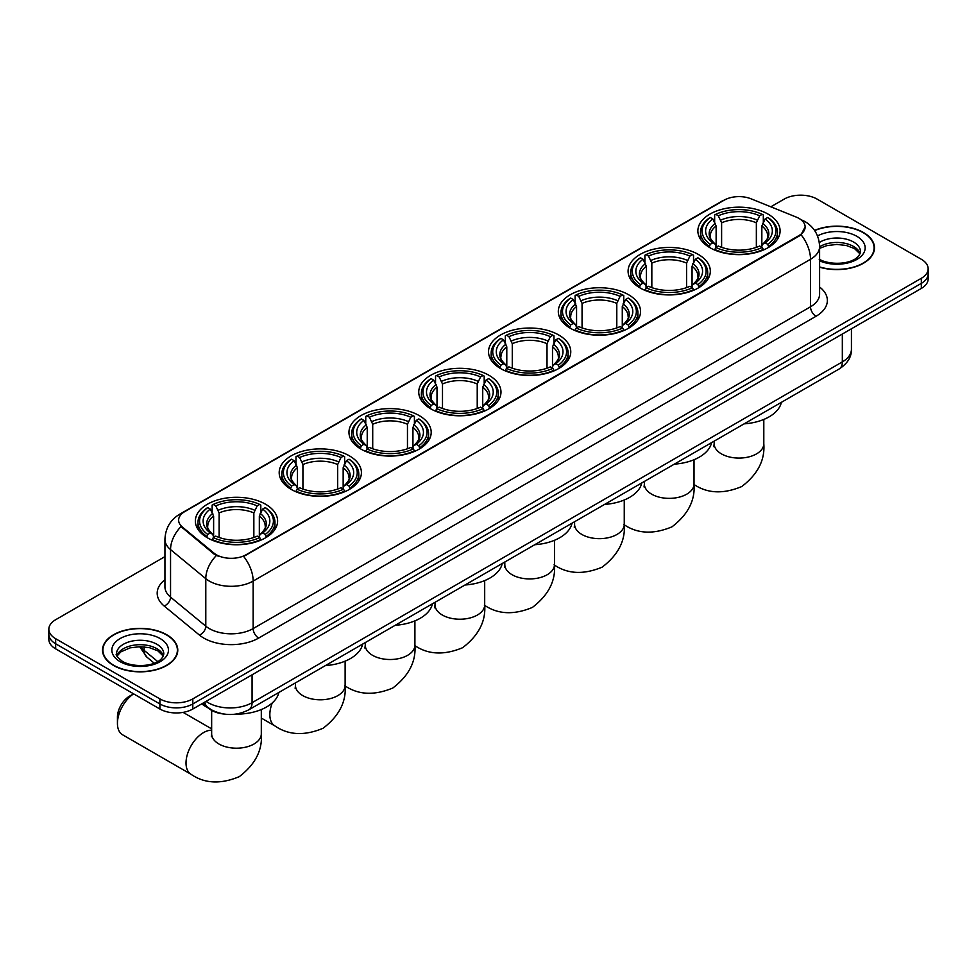 <?xml version="1.0" encoding="UTF-8"?>
<svg xmlns="http://www.w3.org/2000/svg" width="977" height="977" viewBox="0 0 977 977"><rect width="100%" height="100%" fill="white"/><g stroke="black" fill="none" stroke-linecap="round" stroke-linejoin="round"><path stroke-width="1.47" d="M488.94 375.266A41.119 23.741 0 0 0 444.132 370.112A41.119 23.741 0 0 0 418.742 392.046A41.119 23.741 0 0 0 430.784 408.838A41.119 23.741 0 0 0 475.604 413.979A41.119 23.741 0 0 0 500.981 392.046A41.119 23.741 0 0 0 488.94 375.266M698.274 254.399A41.119 23.741 0 0 0 653.466 249.257A41.119 23.741 0 0 0 628.089 271.191A41.119 23.741 0 0 0 640.13 287.971A41.119 23.741 0 0 0 684.938 293.124A41.119 23.741 0 0 0 710.328 271.191A41.119 23.741 0 0 0 698.274 254.399M628.504 294.688A41.119 23.741 0 0 0 583.684 289.546A41.119 23.741 0 0 0 558.307 311.48A41.119 23.741 0 0 0 570.348 328.26A41.119 23.741 0 0 0 615.156 333.413A41.119 23.741 0 0 0 640.546 311.48A41.119 23.741 0 0 0 628.504 294.688M558.722 334.977A41.119 23.741 0 0 0 513.914 329.835A41.119 23.741 0 0 0 488.524 351.757A41.119 23.741 0 0 0 500.566 368.549A41.119 23.741 0 0 0 545.374 373.69A41.119 23.741 0 0 0 570.763 351.757A41.119 23.741 0 0 0 558.722 334.977M419.157 415.555A41.119 23.741 0 0 0 374.35 410.401A41.119 23.741 0 0 0 348.96 432.335A41.119 23.741 0 0 0 361.014 449.127A41.119 23.741 0 0 0 405.821 454.268A41.119 23.741 0 0 0 431.199 432.335A41.119 23.741 0 0 0 419.157 415.555M349.375 455.832A41.119 23.741 0 0 0 304.568 450.69A41.119 23.741 0 0 0 279.19 472.624A41.119 23.741 0 0 0 291.231 489.416A41.119 23.741 0 0 0 336.039 494.557A41.119 23.741 0 0 0 361.417 472.624A41.119 23.741 0 0 0 349.375 455.832M265.561 504.23A41.119 23.741 0 0 0 220.741 499.088A41.119 23.741 0 0 0 195.363 521.022A41.119 23.741 0 0 0 207.405 537.802A41.119 23.741 0 0 0 252.213 542.956A41.119 23.741 0 0 0 277.602 521.022A41.119 23.741 0 0 0 265.561 504.23M768.056 214.11A41.119 23.741 0 0 0 723.249 208.968A41.119 23.741 0 0 0 697.871 230.902A41.119 23.741 0 0 0 709.913 247.682A41.119 23.741 0 0 0 754.72 252.835A41.119 23.741 0 0 0 780.098 230.902A41.119 23.741 0 0 0 768.056 214.11M799.003 218.421A20.944 12.09 0 0 0 796.206 217.065L751.032 198.807A20.944 12.09 0 0 0 724.201 200.163L184.775 511.594A20.944 12.09 0 0 0 178.632 520.155A20.944 12.09 0 0 0 182.43 527.091L214.061 553.165A20.944 12.09 0 0 0 246.021 554.777L799.003 235.53A20.944 12.09 0 0 0 805.133 226.969A20.944 12.09 0 0 0 799.003 218.421M223.586 713.992A23.277 13.434 180 0 1 208.87 708.496L202.63 703.355M819.605 267.185A37.627 21.726 0 0 0 874.476 247.877A37.627 21.726 0 0 0 863.46 232.514A37.627 21.726 0 0 0 814.549 230.389M166.749 634.757A37.627 21.726 0 0 0 125.752 630.043A37.627 21.726 0 0 0 102.524 650.12A37.627 21.726 0 0 0 113.54 665.471A37.627 21.726 0 0 0 154.549 670.185A37.627 21.726 0 0 0 177.777 650.12A37.627 21.726 0 0 0 166.749 634.757M805.133 226.969L801.03 234.675L799.003 236.153L243.664 556.463A27.148 15.681 60 0 1 253.153 581.071A31.032 17.916 180 0 1 209.273 581.071A31.032 17.916 180 0 1 205.793 578.677L170.548 549.611A31.032 17.916 180 0 1 164.942 539.341L164.942 586.847A31.032 17.916 0 0 0 170.548 597.13L205.793 626.184A31.032 17.916 0 0 0 209.273 628.577A31.032 17.916 0 0 0 253.153 628.577L810.519 306.79A31.032 17.916 0 0 0 819.605 294.126L819.605 246.607A31.032 17.916 180 0 1 810.519 259.284A27.148 15.681 -120 0 0 801.03 234.675M164.942 556.621L55.665 619.711A23.277 13.434 0 0 0 48.85 629.212L48.85 639.349A23.277 13.434 0 0 0 55.665 648.85L159.898 709.021L159.898 703.953A23.277 13.434 0 0 0 192.811 703.953L921.335 283.354A23.277 13.434 0 0 0 928.15 273.853A23.277 13.434 0 0 1 921.335 283.354L192.811 703.953A23.277 13.434 0 0 1 159.898 703.953L55.665 643.782L159.898 703.953L159.898 698.897A23.277 13.434 0 0 0 192.811 698.897L921.335 278.286A23.277 13.434 0 0 0 928.15 268.785A23.277 13.434 0 0 0 921.335 259.284L817.102 199.1A23.277 13.434 0 0 0 784.189 199.1L770.829 206.806M48.85 634.281A23.277 13.434 0 0 0 55.665 643.782A23.277 13.434 0 0 1 48.85 634.281M218.763 556.463L214.061 554.081L181.014 526.579A27.148 18.16 129.5 0 0 170.548 549.611L170.548 597.13A7.755 5.19 -50.5 0 1 164.197 606.033A38.787 22.398 180 0 1 164.942 579.752M48.85 629.212A23.277 13.434 0 0 0 55.665 638.714L159.898 698.897M159.898 709.021A23.277 13.434 0 0 0 192.811 709.021L921.335 288.423A23.277 13.434 0 0 0 928.15 278.921L928.15 268.785M819.605 266.941A37.236 21.494 0 0 0 874.085 247.877A37.236 21.494 0 0 0 863.179 232.673A37.236 21.494 0 0 0 814.696 230.596M113.82 665.313A37.236 21.494 0 0 0 154.403 669.978A37.236 21.494 0 0 0 177.387 650.12A37.236 21.494 0 0 0 166.481 634.916A37.236 21.494 0 0 0 125.899 630.25A37.236 21.494 0 0 0 102.915 650.12A37.236 21.494 0 0 0 113.82 665.313M709.168 247.254L710.267 244.311A36.931 21.323 0 0 1 710.267 217.492L712.807 218.958A33.365 19.259 0 0 0 712.807 242.846L715.323 244.274L716.129 247.266M716.129 246.045L716.129 225.992L712.807 218.958M714.651 222.133L714.651 214.952L715.762 214.329A36.931 21.323 0 0 1 762.207 214.329L759.666 215.795A33.365 19.259 0 0 0 718.303 215.795L721.612 222.817L721.612 247.34M756.357 247.34L756.357 222.817L759.666 215.795M744.108 423.859A42.67 24.633 0 0 0 781.344 402.365M714.651 249.379A38.482 22.215 0 0 0 763.318 249.379L762.207 247.474A36.931 21.323 0 0 1 715.762 247.474L714.651 250.039M763.318 250.039L763.318 249.379M710.267 217.492L709.168 218.127A38.482 22.215 0 0 0 700.509 232.172A38.482 22.215 0 0 0 709.168 246.216M762.207 214.329L763.318 214.952L763.318 222.133M715.762 247.474L718.303 246.009A33.365 19.259 0 0 0 759.666 246.009L762.207 247.474M712.807 242.846L710.267 244.311M718.303 215.795L715.762 214.329M715.323 223.281A29.847 17.232 0 0 0 715.323 244.274L715.457 244.36C711.219 240.269 709.497 237.484 710.279 236.019A28.699 16.572 0 0 1 716.129 225.992M768.801 246.216A38.482 22.215 0 0 0 777.46 232.172A38.482 22.215 0 0 0 768.801 218.127L767.69 217.492A36.931 21.323 0 0 1 767.69 244.311L768.801 247.254M767.69 244.311L765.15 242.846A33.365 19.259 0 0 0 765.15 218.958L767.69 217.492M765.15 218.958L761.84 225.992L761.84 246.045L762.646 244.274L765.15 242.846M761.84 225.992A28.699 16.572 0 0 1 767.69 236.019C768.472 237.484 766.737 240.269 762.512 244.36L762.646 244.274A29.847 17.232 0 0 0 762.646 223.281M761.84 247.266L761.84 246.045M639.385 287.531L640.497 284.6A36.931 21.323 0 0 1 640.497 257.781L643.037 259.247A33.365 19.259 0 0 0 643.037 283.135L645.541 284.551L646.347 287.556M646.347 286.334L646.347 266.269L643.037 259.247M644.881 262.422L644.881 255.241L645.98 254.606A36.931 21.323 0 0 1 692.424 254.606L689.884 256.084A33.365 19.259 0 0 0 648.52 256.084L651.83 263.106L651.83 287.629M686.575 287.629L686.575 263.106L689.884 256.084M674.338 464.148A42.67 24.633 0 0 0 711.561 442.642M644.881 289.668A38.482 22.215 0 0 0 693.536 289.668L692.424 287.763A36.931 21.323 0 0 1 645.98 287.763L644.881 290.328M693.536 290.328L693.536 289.668M640.497 257.781L639.385 258.404A38.482 22.215 0 0 0 630.727 272.461A38.482 22.215 0 0 0 639.385 286.505M692.424 254.606L693.536 255.241L693.536 262.422M645.98 287.763L648.52 286.298A33.365 19.259 0 0 0 689.884 286.298L692.424 287.763M643.037 283.135L640.497 284.6M648.52 256.084L645.98 254.606M645.541 263.57A29.847 17.232 0 0 0 645.541 284.551L645.675 284.649C641.437 280.546 639.715 277.761 640.497 276.296A28.699 16.572 0 0 1 646.347 266.269M699.019 286.505A38.482 22.215 0 0 0 707.69 272.461A38.482 22.215 0 0 0 699.019 258.404L697.92 257.781A36.931 21.323 0 0 1 697.92 284.6L699.019 287.531M697.92 284.6L695.38 283.135A33.365 19.259 0 0 0 695.38 259.247L697.92 257.781M695.38 259.247L692.058 266.269L692.058 286.334L692.864 284.551L695.38 283.135M692.058 266.269A28.699 16.572 0 0 1 697.908 276.296C698.689 277.773 696.967 280.558 692.73 284.649L692.864 284.551A29.847 17.232 0 0 0 692.864 263.57M692.058 287.556L692.058 286.334M569.615 327.82L570.715 324.889A36.931 21.323 0 0 1 570.715 298.07L573.255 299.536A33.365 19.259 0 0 0 573.255 323.424L575.758 324.84L576.564 327.832M576.564 326.611L576.564 306.558L573.255 299.536M575.099 302.711L575.099 295.53L576.198 294.895A36.931 21.323 0 0 1 622.654 294.895L620.114 296.361A33.365 19.259 0 0 0 578.738 296.361L582.06 303.395L582.06 327.918M616.792 327.918L616.792 303.395L620.114 296.361M604.555 504.425A42.67 24.633 0 0 0 641.779 482.931M575.099 329.957A38.482 22.215 0 0 0 623.753 329.957L622.654 328.052A36.931 21.323 0 0 1 576.198 328.052L575.099 330.617M623.753 330.617L623.753 329.957M570.715 298.07L569.615 298.693A38.482 22.215 0 0 0 560.945 312.738A38.482 22.215 0 0 0 569.615 326.782M622.654 294.895L623.753 295.53L623.753 302.711M576.198 328.052L578.738 326.587A33.365 19.259 0 0 0 620.114 326.587L622.654 328.052M573.255 323.424L570.715 324.889M578.738 296.361L576.198 294.895M575.758 303.847A29.847 17.232 0 0 0 575.758 324.84L575.905 324.938C571.655 320.835 569.933 318.05 570.715 316.585A28.699 16.572 0 0 1 576.564 306.558M629.237 326.782A38.482 22.215 0 0 0 637.908 312.738A38.482 22.215 0 0 0 629.237 298.693L628.138 298.07A36.931 21.323 0 0 1 628.138 324.889L629.237 327.82M628.138 324.889L625.598 323.424A33.365 19.259 0 0 0 625.598 299.536L628.138 298.07M625.598 299.536L622.276 306.558L622.276 326.611L623.094 324.84L625.598 323.424M622.276 306.558A28.699 16.572 0 0 1 628.126 316.585C628.907 318.062 627.185 320.847 622.947 324.938L623.094 324.84A29.847 17.232 0 0 0 623.094 303.847M622.276 327.832L622.276 326.611M499.833 368.109L500.932 365.166A36.931 21.323 0 0 1 500.932 338.36L503.473 339.825A33.365 19.259 0 0 0 503.473 363.7L505.976 365.129L506.794 368.121M506.794 366.9L506.794 346.847L503.473 339.825M505.317 343L505.317 335.819L506.416 335.184A36.931 21.323 0 0 1 552.872 335.184L550.332 336.65A33.365 19.259 0 0 0 508.956 336.65L512.278 343.684L512.278 368.207M547.01 368.207L547.01 343.684L550.332 336.65M534.773 544.714A42.67 24.633 0 0 0 572.009 523.22M505.317 370.246A38.482 22.215 0 0 0 553.971 370.246L552.872 368.341A36.931 21.323 0 0 1 506.416 368.341L505.317 370.906M553.971 370.906L553.971 370.246M500.932 338.36L499.833 338.982A38.482 22.215 0 0 0 491.162 353.027A38.482 22.215 0 0 0 499.833 367.071M552.872 335.184L553.971 335.819L553.971 343M506.416 368.341L508.956 366.876A33.365 19.259 0 0 0 550.332 366.876L552.872 368.341M503.473 363.7L500.932 365.166M508.956 336.65L506.416 335.184M505.976 344.136A29.847 17.232 0 0 0 505.976 365.129L506.123 365.227C501.885 361.124 500.151 358.339 500.945 356.874A28.699 16.572 0 0 1 506.794 346.847M559.455 367.071A38.482 22.215 0 0 0 568.125 353.027A38.482 22.215 0 0 0 559.455 338.982L558.356 338.36A36.931 21.323 0 0 1 558.356 365.166L559.455 368.109M558.356 365.166L555.815 363.7A33.365 19.259 0 0 0 555.815 339.825L558.356 338.36M555.815 339.825L552.493 346.847L552.493 366.9L553.312 365.129L555.815 363.7M552.493 346.847A28.699 16.572 0 0 1 558.343 356.874C559.125 358.351 557.403 361.136 553.165 365.227L553.312 365.129A29.847 17.232 0 0 0 553.312 344.136M552.493 368.121L552.493 366.9M430.051 408.398L431.15 405.455A36.931 21.323 0 0 1 431.15 378.636L433.69 380.102A33.365 19.259 0 0 0 433.69 403.99L436.194 405.418L437.012 408.41M437.012 407.189L437.012 387.136L433.69 380.102M435.534 383.289L435.534 376.108L436.634 375.473A36.931 21.323 0 0 1 483.09 375.473L480.55 376.939A33.365 19.259 0 0 0 439.174 376.939L442.496 383.973L442.496 408.496M477.228 408.496L477.228 383.973L480.55 376.939M464.991 585.003A42.67 24.633 0 0 0 502.227 563.509M435.534 410.535A38.482 22.215 0 0 0 484.189 410.535L483.09 408.63A36.931 21.323 0 0 1 436.634 408.63L435.534 411.183M484.189 411.183L484.189 410.535M431.15 378.636L430.051 379.271A38.482 22.215 0 0 0 421.38 393.316A38.482 22.215 0 0 0 430.051 407.36M483.09 375.473L484.189 376.108L484.189 383.289M436.634 408.63L439.174 407.165A33.365 19.259 0 0 0 480.55 407.165L483.09 408.63M433.69 403.99L431.15 405.455M439.174 376.939L436.634 375.473M436.194 384.425A29.847 17.232 0 0 0 436.194 405.418L436.34 405.516C432.103 401.413 430.368 398.628 431.162 397.163A28.699 16.572 0 0 1 437.012 387.136M489.672 407.36A38.482 22.215 0 0 0 498.343 393.316A38.482 22.215 0 0 0 489.672 379.271L488.573 378.636A36.931 21.323 0 0 1 488.573 405.455L489.672 408.398M488.573 405.455L486.033 403.99A33.365 19.259 0 0 0 486.033 380.102L488.573 378.636M486.033 380.102L482.723 387.136L482.723 407.189L483.53 405.418L486.033 403.99M482.723 387.136A28.699 16.572 0 0 1 488.573 397.163C489.355 398.64 487.621 401.425 483.383 405.516L483.53 405.418A29.847 17.232 0 0 0 483.53 384.425M482.723 408.41L482.723 407.189M360.269 448.687L361.368 445.744A36.931 21.323 0 0 1 361.368 418.925L363.908 420.391A33.365 19.259 0 0 0 363.908 444.279L366.424 445.707L367.23 448.699M367.23 447.478L367.23 427.425L363.908 420.391M365.752 423.566L365.752 416.385L366.863 415.762A36.931 21.323 0 0 1 413.308 415.762L410.767 417.228A33.365 19.259 0 0 0 369.404 417.228L372.713 424.25L372.713 448.785M407.458 448.785L407.458 424.25L410.767 417.228M395.209 625.292A42.67 24.633 0 0 0 432.445 603.798M365.752 450.812A38.482 22.215 0 0 0 414.407 450.812L413.308 448.907A36.931 21.323 0 0 1 366.863 448.907L365.752 451.472M414.407 451.472L414.407 450.812M361.368 418.925L360.269 419.56A38.482 22.215 0 0 0 351.598 433.605A38.482 22.215 0 0 0 360.269 447.649M413.308 415.762L414.407 416.385L414.407 423.566M366.863 448.907L369.404 447.442A33.365 19.259 0 0 0 410.767 447.442L413.308 448.907M363.908 444.279L361.368 445.744M369.404 417.228L366.863 415.762M366.424 424.714A29.847 17.232 0 0 0 366.424 445.707L366.558 445.793C362.32 441.702 360.598 438.917 361.38 437.452A28.699 16.572 0 0 1 367.23 427.425M419.902 447.649A38.482 22.215 0 0 0 428.561 433.605A38.482 22.215 0 0 0 419.902 419.56L418.791 418.925A36.931 21.323 0 0 1 418.791 445.744L419.902 448.687M418.791 445.744L416.251 444.279A33.365 19.259 0 0 0 416.251 420.391L418.791 418.925M416.251 420.391L412.941 427.425L412.941 447.478L413.747 445.707L416.251 444.279M412.941 427.425A28.699 16.572 0 0 1 418.791 437.452C419.573 438.929 417.838 441.702 413.613 445.793L413.747 445.707A29.847 17.232 0 0 0 413.747 424.714M412.941 448.699L412.941 447.478M290.487 488.976L291.598 486.033A36.931 21.323 0 0 1 291.598 459.214L294.138 460.68A33.365 19.259 0 0 0 294.138 484.568L296.642 485.996L297.448 488.988M297.448 487.767L297.448 467.714L294.138 460.68M295.97 463.855L295.97 456.674L297.081 456.051A36.931 21.323 0 0 1 343.525 456.051L340.985 457.517A33.365 19.259 0 0 0 299.621 457.517L302.931 464.539L302.931 489.062M337.676 489.062L337.676 464.539L340.985 457.517M325.439 665.581A42.67 24.633 0 0 0 362.662 644.087M295.97 491.101A38.482 22.215 0 0 0 344.637 491.101L343.525 489.196A36.931 21.323 0 0 1 297.081 489.196L295.97 491.761M344.637 491.761L344.637 491.101M291.598 459.214L290.487 459.849A38.482 22.215 0 0 0 281.828 473.894A38.482 22.215 0 0 0 290.487 487.938M343.525 456.051L344.637 456.674L344.637 463.855M297.081 489.196L299.621 487.731A33.365 19.259 0 0 0 340.985 487.731L343.525 489.196M294.138 484.568L291.598 486.033M299.621 457.517L297.081 456.051M296.642 465.003A29.847 17.232 0 0 0 296.642 485.996L296.776 486.082C292.538 481.991 290.816 479.206 291.598 477.741A28.699 16.572 0 0 1 297.448 467.714M350.12 487.938A38.482 22.215 0 0 0 358.779 473.894A38.482 22.215 0 0 0 350.12 459.849L349.021 459.214A36.931 21.323 0 0 1 349.021 486.033L350.12 488.976M349.021 486.033L346.481 484.568A33.365 19.259 0 0 0 346.481 460.68L349.021 459.214M346.481 460.68L343.159 467.714L343.159 487.767L343.965 485.996L346.481 484.568M343.159 467.714A28.699 16.572 0 0 1 349.009 477.741C349.79 479.206 348.068 481.991 343.831 486.082L343.965 485.996A29.847 17.232 0 0 0 343.965 465.003M343.159 488.988L343.159 487.767M133.617 693.853A24.828 14.337 120 0 0 117.435 723.407L117.435 717.069A17.073 9.855 -60 0 1 129.501 696.174L133.568 693.829L129.501 696.174M117.435 723.407A24.828 14.337 120 0 0 122.577 734.777L191.15 774.358A24.828 14.337 -60 0 1 187.352 754.464A24.828 14.337 -60 0 1 203.57 732.591A24.828 14.337 -60 0 1 211.655 730.198M206.672 537.362L207.771 534.431A36.931 21.323 0 0 1 207.771 507.613L210.311 509.078A33.365 19.259 0 0 0 210.311 532.966L212.815 534.382L213.621 537.387M213.621 536.153L213.621 516.1L210.311 509.078M212.156 512.253L212.156 505.072L213.255 504.437A36.931 21.323 0 0 1 259.711 504.437L257.171 505.903A33.365 19.259 0 0 0 215.795 505.903L219.117 512.937L219.117 537.46M253.849 537.46L253.849 512.937L257.171 505.903M201.775 703.855A42.67 24.633 0 0 0 206.306 706.933A42.67 24.633 0 0 0 208.26 707.995M235.555 714.15A42.67 24.633 0 0 0 278.836 692.473M212.156 539.499A38.482 22.215 0 0 0 260.81 539.499L259.711 537.594A36.931 21.323 0 0 1 213.255 537.594L212.156 540.159M260.81 540.159L260.81 539.499M207.771 507.613L206.672 508.235A38.482 22.215 0 0 0 198.001 522.28A38.482 22.215 0 0 0 206.672 536.336M259.711 504.437L260.81 505.072L260.81 512.253M213.255 537.594L215.795 536.129A33.365 19.259 0 0 0 257.171 536.129L259.711 537.594M210.311 532.966L207.771 534.431M215.795 505.903L213.255 504.437M212.815 513.401A29.847 17.232 0 0 0 212.815 534.382L212.962 534.48C208.712 530.377 206.99 527.592 207.771 526.127A28.699 16.572 0 0 1 213.621 516.1M266.294 536.336A38.482 22.215 0 0 0 274.964 522.28A38.482 22.215 0 0 0 266.294 508.235L265.194 507.613A36.931 21.323 0 0 1 265.194 534.431L266.294 537.362M265.194 534.431L262.654 532.966A33.365 19.259 0 0 0 262.654 509.078L265.194 507.613M262.654 509.078L259.332 516.1L259.332 536.153L260.151 534.382L262.654 532.966M259.332 516.1A28.699 16.572 0 0 1 265.182 526.127C265.964 527.604 264.242 530.389 260.004 534.48L260.151 534.382A29.847 17.232 0 0 0 260.151 513.401M259.332 537.387L259.332 536.153M182.43 527.091L182.43 528.007M214.061 553.165L214.061 554.081M246.021 554.777L246.021 555.4M799.003 235.53L799.003 236.153M258.649 638.079A7.755 4.482 60 0 1 253.153 628.577L253.153 581.071L810.519 259.284L810.519 306.79A7.755 4.482 60 0 0 816.003 316.292L258.649 638.079A38.787 22.398 180 0 1 203.79 638.079A38.787 22.398 180 0 1 199.442 635.087L164.197 606.033M800.981 219.605A27.148 12.713 112 0 0 800.615 219.471L804.889 221.51C814.183 227.091 819.08 235.457 819.605 246.607M182.467 513.181A27.148 15.681 -120 0 0 179.646 514.244C170.364 519.813 165.467 528.178 164.942 539.341M179.646 514.244L721.918 201.164A27.148 15.681 60 0 1 723.981 200.297M216.369 555.522A27.148 18.16 129.5 0 0 205.793 578.677L205.793 626.184A7.755 5.19 -50.5 0 1 199.442 635.087M819.605 287.018A38.787 22.398 180 0 1 816.003 316.292M192.811 698.897L192.811 709.021M921.335 278.286L921.335 288.423M55.665 638.714L55.665 648.85M206.086 701.364A31.032 17.916 0 0 0 208.174 702.695A31.032 17.916 0 0 0 252.066 702.695L842.333 361.905A31.032 17.916 0 0 0 851.431 349.229C851.651 356.935 847.548 363.517 839.121 369.001L248.842 709.791A15.522 8.964 60 0 0 252.066 702.695L252.066 674.826M842.333 334.024L842.333 361.905A15.522 8.964 60 0 1 839.121 369.001M204.828 702.084A15.522 10.381 129.5 0 0 207.539 707.128L202.825 703.245M140.7 646.664A31.032 17.916 0 0 0 144.144 650.377L144.144 646.847M154.207 663.163L146.99 657.203A15.522 10.381 129.5 0 1 144.144 650.377L157.676 661.527M860.102 253.629A23.643 13.654 0 0 0 853.568 246.46A23.643 13.654 0 0 0 819.605 246.766M819.166 259.198C831.317 266.306 858.356 264.327 860.493 251.675A23.643 13.654 0 0 0 853.568 242.027A23.643 13.654 0 0 0 819.312 242.516M819.605 260.835A28.296 16.34 0 0 0 858.124 258.661A28.296 16.34 0 0 0 856.866 236.324A28.296 16.34 0 0 0 817.529 235.933M163.403 655.872A23.643 13.654 0 0 0 156.87 648.691A23.643 13.654 0 0 0 133.128 645.308A23.643 13.654 0 0 0 116.898 655.872M156.87 644.258A23.643 13.654 0 0 0 131.101 641.303A23.643 13.654 0 0 0 116.507 653.918C115.262 654.651 117.252 657.155 122.467 661.441C134.618 668.549 161.657 666.57 163.794 653.918A23.643 13.654 0 0 0 156.87 644.258M120.134 661.673A28.296 16.34 0 0 0 160.167 661.673A28.296 16.34 0 0 0 160.167 638.567A28.296 16.34 0 0 0 120.134 638.567A28.296 16.34 0 0 0 120.134 661.673M763.806 419.438L763.806 443.741A24.828 14.337 180 0 1 756.54 453.878A24.828 14.337 180 0 1 721.429 453.878A24.828 14.337 180 0 1 714.163 443.741L713.833 446.672M756.357 222.817A28.699 16.572 0 0 0 721.612 222.817M757.163 220.106A29.847 17.232 0 0 0 720.806 220.106M694.024 459.727L694.024 484.03A24.828 14.337 180 0 1 686.758 494.167A24.828 14.337 180 0 1 651.647 494.167A24.828 14.337 180 0 1 644.38 484.03L644.051 486.961M686.575 263.106A28.699 16.572 0 0 0 651.83 263.106M687.381 260.395A29.847 17.232 0 0 0 651.024 260.395M624.254 500.016L624.254 524.319A24.828 14.337 180 0 1 616.976 534.456A24.828 14.337 180 0 1 581.865 534.456A24.828 14.337 180 0 1 574.598 524.319L574.268 527.238M616.792 303.395A28.699 16.572 0 0 0 582.06 303.395M617.598 300.684A29.847 17.232 0 0 0 581.242 300.684M554.472 540.293L554.472 564.608A24.828 14.337 180 0 1 547.193 574.732A24.828 14.337 180 0 1 512.095 574.732A24.828 14.337 180 0 1 504.816 564.608L504.498 567.527M547.01 343.684A28.699 16.572 0 0 0 512.278 343.684M547.828 340.973A29.847 17.232 0 0 0 511.459 340.973M484.69 580.582L484.69 604.885A24.828 14.337 180 0 1 477.423 615.021A24.828 14.337 180 0 1 442.312 615.021A24.828 14.337 180 0 1 435.034 604.885L434.716 607.816M477.228 383.973A28.699 16.572 0 0 0 442.496 383.973M478.046 381.262A29.847 17.232 0 0 0 441.689 381.262M414.907 620.871L414.907 645.174A24.828 14.337 180 0 1 407.641 655.311A24.828 14.337 180 0 1 372.53 655.311A24.828 14.337 180 0 1 365.264 645.174L364.934 648.105M407.458 424.25A28.699 16.572 0 0 0 372.713 424.25M408.264 421.551A29.847 17.232 0 0 0 371.907 421.551M345.125 661.16L345.125 685.463A24.828 14.337 180 0 1 337.859 695.6A24.828 14.337 180 0 1 302.748 695.6A24.828 14.337 180 0 1 295.481 685.463L295.152 688.394M345.125 685.463C346.408 701.791 339.056 716.068 323.082 728.268C304.519 736.011 288.484 735.241 274.977 725.972A24.828 14.337 -60 0 1 272.253 702.952M337.676 464.539A28.699 16.572 0 0 0 302.931 464.539M338.482 461.828A29.847 17.232 0 0 0 302.125 461.828M261.311 709.558L261.311 733.861A24.828 14.337 180 0 1 254.032 743.998A24.828 14.337 180 0 1 218.921 743.998A24.828 14.337 180 0 1 211.655 733.861L211.325 736.792M253.849 512.937A28.699 16.572 0 0 0 219.117 512.937M254.655 510.226A29.847 17.232 0 0 0 218.298 510.226M721.918 201.164L726.9 198.844M248.842 709.791C236.361 716.068 223.88 716.068 211.386 709.791L207.539 707.128M851.431 349.229L851.431 328.785M146.99 657.203L139.601 646.664M859.992 253.898L854.533 248.585L846.216 245.459L836.825 244.433L826.823 245.618L819.605 248.341M874.085 250.991L874.085 247.877M163.293 656.129L157.834 650.829L149.518 647.69L140.126 646.664L130.124 647.849L120.782 651.903L117.008 656.129M177.387 653.222L177.387 650.12M102.915 653.222L102.915 650.12M763.806 443.741C765.089 460.069 757.737 474.346 741.751 486.546C723.188 494.289 707.165 493.519 693.658 484.25M700.509 239.267L700.509 232.172M777.46 239.267L777.46 232.172M714.163 441.152L714.163 443.741M694.024 484.03C695.306 500.358 687.967 514.623 671.981 526.835C653.418 534.578 637.383 533.808 623.876 524.527M630.727 279.556L630.727 272.461M707.69 279.556L707.69 272.461M644.38 481.441L644.38 484.03M624.254 524.319C625.536 540.647 618.185 554.912 602.198 567.124C583.635 574.867 567.6 574.097 554.093 564.816M560.945 319.845L560.945 312.738M637.908 319.845L637.908 312.738M574.598 521.73L574.598 524.319M554.472 564.608C555.754 580.936 548.402 595.201 532.416 607.413C513.853 615.156 497.818 614.386 484.311 605.105M491.162 360.122L491.162 353.027M568.125 360.122L568.125 353.027M504.816 562.007L504.816 564.608M484.69 604.885C485.972 621.213 478.62 635.49 462.634 647.702C444.071 655.433 428.036 654.663 414.541 645.394M421.38 400.411L421.38 393.316M498.343 400.411L498.343 393.316M435.034 602.296L435.034 604.885M414.907 645.174C416.19 661.502 408.838 675.779 392.852 687.991C374.289 695.722 358.266 694.952 344.759 685.683M351.598 440.7L351.598 433.605M428.561 440.7L428.561 433.605M365.264 642.585L365.264 645.174M274.977 725.972L261.311 718.071M281.828 480.989L281.828 473.894M358.779 480.989L358.779 473.894M295.481 682.874L295.481 685.463M261.311 733.861C262.593 750.189 255.241 764.454 239.255 776.666C220.692 784.409 204.657 783.639 191.15 774.358M198.001 529.387L198.001 522.28M274.964 529.387L274.964 522.28M211.655 728.866L183.102 712.38M211.655 710.389L211.655 733.861"/></g></svg>
